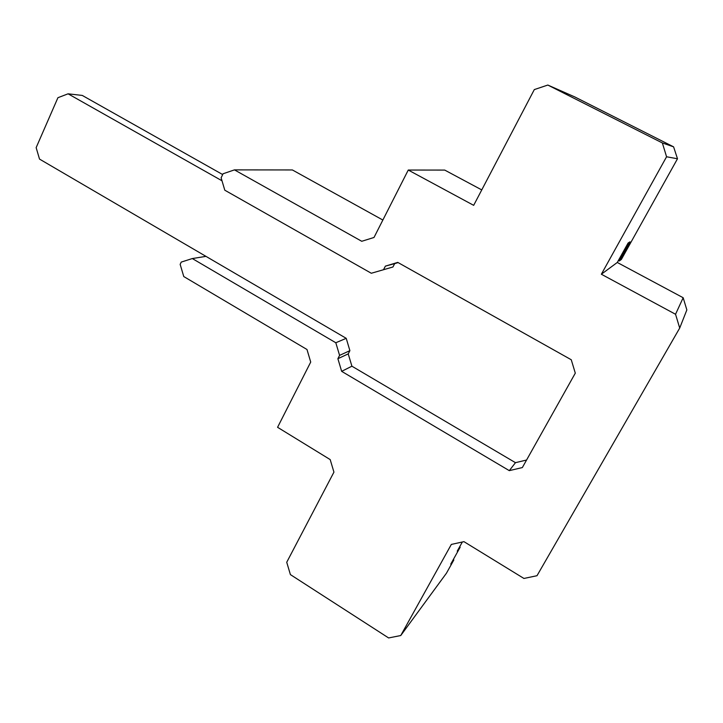 <?xml version="1.0" encoding="UTF-8"?>
<svg xmlns="http://www.w3.org/2000/svg" width="723" height="723" viewBox="0 0 723 723"><rect width="100%" height="100%" fill="white"/><g stroke="black" fill="none" stroke-linecap="round" stroke-linejoin="round"><path stroke-width="1.08" d="M526.57 460.027L515.472 462.675L351.911 366.2L348.224 353.89L349.896 350.646L346.218 338.328L39.512 159.087L36.15 147.637L57.921 97.704L68.079 93.818L221.988 180.777M222.675 174.559L82.259 95.427L68.079 93.818M392.941 266.986L371.315 273.258L392.941 266.986L394.668 263.633L398.111 262.594M679.71 328.052L686.85 309.923L683.163 297.731L617.279 262.467L628.106 243.018L629.986 241.825L619.322 260.958L621.364 259.449L677.496 158.762L673.592 146.841L574.704 96.891L547.826 85.052L662.358 142.946L666.57 156.774L601.355 274.234L675.544 314.27L679.71 328.052L536.999 575.716L523.931 578.454L463.94 541.644L451.333 544.428L400.75 635.535L388.622 637.948L290.402 574.604L286.733 562.259L333.936 472.137L330.194 459.593L277.578 427.302L310.718 362.06L306.986 349.498L183.769 276.548L180.154 264.374L181.229 262.097L192.318 258.554L335.806 342.747L339.584 355.382L337.885 358.707L341.654 371.342L509.299 470.646L522.349 467.555L575.3 373.149L571.251 359.747L397.758 262.395L385.377 266.127L383.606 269.562M619.322 260.958L618.4 260.461M481.762 189.914L444.726 170.086L408.26 170.041L473.673 205.341L534.306 89.589L547.826 85.052M382.865 220.036L292.381 169.95L234.46 169.878L361.744 241.283L374.008 237.469L408.26 170.041M453.276 559.584L453.845 559.936L450.745 564.13L460.162 547.239L457.234 551.152L462.331 541.997M460.162 547.239L459.602 546.895M617.279 262.467L601.355 274.234M683.163 297.731L675.544 314.27M371.315 273.258L224.799 190.203L221.121 177.849L223.046 173.773L234.46 169.878M394.668 263.633L385.377 266.127M453.845 559.936L446.434 573.231L400.75 635.535M515.472 462.675L509.299 470.646M351.911 366.2L341.654 371.342M348.224 353.89L337.885 358.707M349.896 350.646L339.584 355.382M346.218 338.328L335.806 342.747M205.965 256.367L192.318 258.554M677.496 158.762L666.57 156.774M673.592 146.841L662.358 142.946"/></g></svg>

